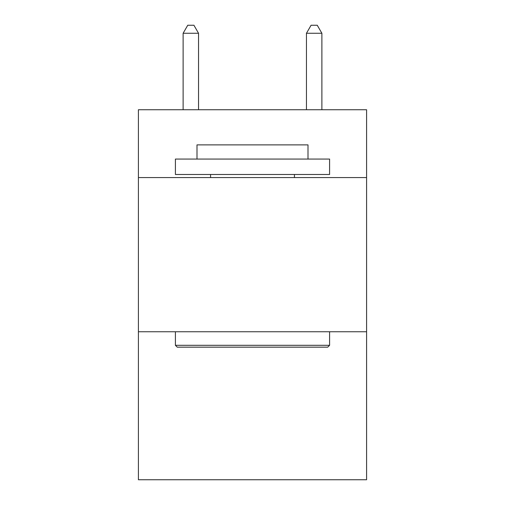 <?xml version="1.0" encoding="UTF-8"?>
<svg xmlns="http://www.w3.org/2000/svg" width="505" height="505" viewBox="0 0 505 505"><rect width="100%" height="100%" fill="white"/><g stroke="black" fill="none" stroke-linecap="round" stroke-linejoin="round"><path stroke-width="0.76" d="M366.586 177.571L366.586 109.736L138.414 109.736L138.414 177.571L366.586 177.571L366.586 479.75L138.414 479.75L138.414 177.571M366.586 331.747L138.414 331.747M177.261 347.162L175.412 345.313L329.588 345.313L327.739 347.162L177.261 347.162M329.588 159.069L329.588 174.49L175.412 174.49L175.412 159.069L329.588 159.069M197 159.069L197 144.891L308 144.891L308 159.069M329.588 331.747L329.588 345.313M175.412 331.747L175.412 345.313M294.434 174.49L294.434 177.571M210.566 174.49L210.566 177.571M198.541 109.736L198.541 33.267L183.119 33.267L183.119 109.736M183.119 33.267L187.746 25.25L193.914 25.25L198.541 33.267M321.881 109.736L321.881 33.267L306.459 33.267L306.459 109.736M306.459 33.267L311.086 25.25L317.254 25.25L321.881 33.267"/></g></svg>
